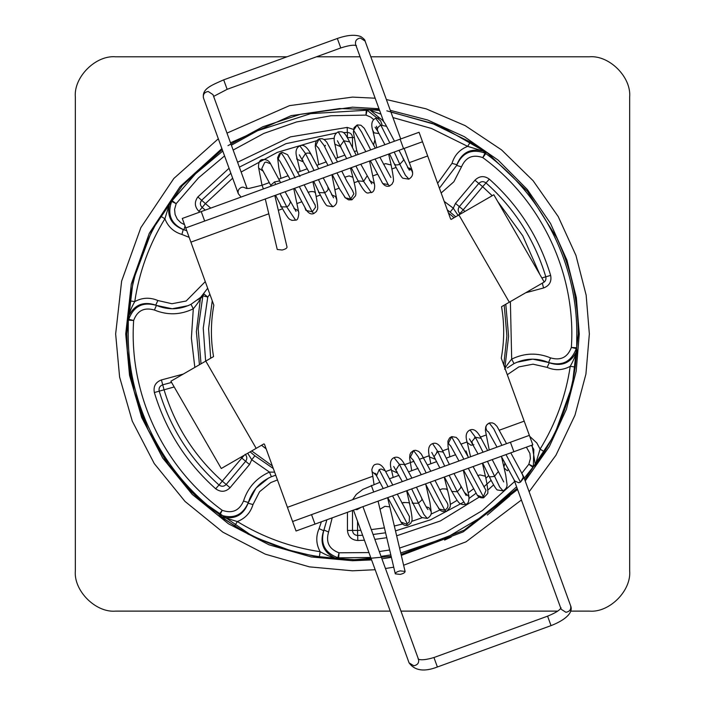 <?xml version="1.0" encoding="UTF-8"?>
<svg xmlns="http://www.w3.org/2000/svg" width="705" height="705" viewBox="0 0 705 705"><rect width="100%" height="100%" fill="white"/><g stroke="black" fill="none" stroke-linecap="round" stroke-linejoin="round"><path stroke-width="1.06" d="M507.212 368.01L513.998 363.604L511.698 359.127C508.085 363.463 505.714 366.829 504.595 369.217M207.684 288.239L200.713 297.298L191.002 304.313L193.302 308.79C196.915 304.445 199.286 301.079 200.405 298.691L196.387 331.632L199.436 364.741M201.013 363.833L198.175 328.803L202.881 295.8L203.851 293.87L200.405 298.691L202.881 295.8L207.763 297.052L209.87 294.241M203.851 293.87L207.763 297.052L203.243 328.151L205.631 361.163M248.248 502.797L255.933 488.212L268.508 478.087L271.399 476.73L269.451 472.086C256.479 477.875 247.834 487.534 243.507 501.07L248.336 502.489C252.187 490.468 259.872 481.876 271.399 476.73L275.734 475.205M274.624 472.156L269.451 472.086L251.729 459.739L254.884 455.809L273.293 468.508M245.146 454.293C247.164 456.488 247.332 458.823 245.657 461.29L241.797 458.056L219.017 484.996C190.288 459.299 170.346 428.005 159.198 391.108C158.616 388.023 159.788 385.926 162.723 384.807L164.027 389.671C174.902 425.653 194.342 456.17 222.348 481.224L226.208 484.458C223.961 486.653 221.564 486.829 219.017 484.996L215.677 488.776C220.771 492.434 225.574 492.072 230.068 487.701L249.517 464.533L251.729 459.739L247.711 453.245M250.116 451.861L254.884 455.809M464.956 211.447L463.203 209.861L482.652 186.693L478.792 183.45C481.039 181.264 483.436 181.088 485.983 182.912C514.712 208.618 534.654 239.911 545.802 276.809L550.64 275.382C539.21 237.559 518.774 205.481 489.323 179.141C484.229 175.483 479.426 175.845 474.932 180.216L478.792 183.45L459.343 206.627L463.203 209.861L459.854 213.624C457.836 211.421 457.668 209.094 459.343 206.627L455.483 203.384L453.271 208.169L450.116 212.108L447.305 209.905M444.229 201.436L453.271 208.169L458.153 215.527L459.854 213.624L460.374 214.091M455.712 216.779L450.116 212.108M205.278 281.63L186.155 301.009L171.958 303.732L157.85 300.524L155.752 305.106C143.23 301.009 134.091 304.877 128.328 316.721L128.751 319.33C133.668 306.137 142.903 301.502 156.44 305.415L172.258 308.772L188.103 305.662L191.002 304.313C179.643 309.83 168.125 310.2 156.44 305.415L156.149 305.291M197.788 299.898L200.74 297.272M186.754 230.729L183.961 229.795L186.754 230.729M183.661 229.707L183.961 229.795C171.112 224.137 167.014 214.672 171.659 201.401L172.108 200.669L170.319 201.912L169.685 203.11C166.503 215.871 171.024 224.692 183.238 229.592L181.899 234.448L189.151 237.338M368.926 552.579L339.008 552.799L337.871 557.708C324.679 552.79 320.044 543.555 323.956 530.019L326.891 519.77L323.833 530.31M507.3 374.716L518.845 366.908L533.042 364.185L547.15 367.384L549.248 362.802C561.77 366.908 570.909 363.04 576.672 351.196L576.373 347.759L571.35 347.442C567.657 357.347 560.731 360.828 550.57 357.876L548.561 362.493L532.742 359.136L516.897 362.255L513.998 363.604C525.357 358.078 536.875 357.717 548.561 362.493L548.851 362.626M439.4 188.173L456.664 165.419L439.4 188.173M456.752 165.12L456.664 165.419C462.321 152.571 471.786 148.473 485.058 153.117L485.789 153.567L484.547 151.778L483.348 151.143C470.587 147.962 461.766 152.483 456.866 164.697L452.011 163.357L437.629 183.318M243.507 501.07C239.259 510.72 232.165 513.795 222.207 510.297L219.942 514.8L219.211 514.35L221.652 516.774C234.412 519.946 243.234 515.434 248.134 503.22L252.989 504.551L259.599 491.693L270.817 482.564L277.462 479.946M526.406 447.155L529.896 453.403L530.424 458.453L528.838 464.251L533.341 466.516L532.892 467.248L535.315 464.807L532.081 445.093M323.956 530.019L328.583 532.028C325.631 542.189 329.103 549.116 339.008 552.799L338.7 557.831L370.715 557.488M347.459 512.288L347.459 530.424L357.541 530.424L357.673 535.465C354.544 535.227 352.817 533.544 352.5 530.424L352.5 510.455M502.55 460.788L503.255 460.471M491.041 480.378L483.859 486.847M475.981 493.28L469.125 498.373M463.291 502.357L430.64 519.77L395.487 530.891M385.582 532.795L373.068 534.478M362.634 535.28L357.673 535.465L357.796 540.506L364.432 540.224M504.771 463.555L503.996 466.842M502.26 459.616L503.097 460.136M492.196 195.717L482.652 186.693L489.323 179.141M525.657 292.778L543.581 287.975L542.277 283.11C545.212 281.991 546.384 279.894 545.802 276.809L541.863 277.973M205.287 210.09L202.168 207.464C199.982 205.208 199.806 202.811 201.639 200.264L205.411 203.613L198.925 211.324L199.823 212.082M229.055 168.275L197.867 196.924L201.639 200.264L230.861 173.227M239.365 167.129L285.939 143.688L336.311 133.034M343.326 132.593L347.327 132.452C350.455 132.69 352.183 134.364 352.5 137.484L352.5 147.724M347.353 137.493L347.459 132.452M249.517 464.533L245.657 461.29L226.208 484.458L230.068 487.701M174.179 386.957L154.36 392.535C165.79 430.35 186.226 462.436 215.677 488.776M183.238 374.091L161.419 379.942L162.723 384.807L171.571 382.436M240.854 457.21L241.797 458.056L244.344 455.192M157.85 300.524C149.971 297.157 142.278 297.519 134.761 301.599C131.685 307.054 129.544 312.095 128.328 316.721L128.195 333.958C127.808 404.229 162.608 472.923 219.211 514.35L222.207 510.297C163.137 467.221 128.654 393.513 133.65 320.467L128.627 320.158L128.751 319.33L133.65 320.467C137.343 310.561 144.269 307.089 154.43 310.033C167.57 315.417 180.533 315.003 193.302 308.79L191.381 338.144L194.836 367.393M170.319 201.912L160.608 216.144L164.899 218.779C149.249 244.344 139.202 271.954 134.761 301.599L129.773 300.859L128.054 318.034M181.899 234.448C173.703 231.963 168.037 226.746 164.899 218.779L169.685 203.11L171.659 201.401L176.162 203.666L172.108 200.669L195.461 173.879L222.78 151.037M380.488 118.731L369.737 109.786L367.129 110.2L365.992 115.109L370.671 117.074L373.676 119.586M380.973 114.184L368.424 109.513L366.3 110.086L365.992 115.109L330.918 115.761L296.602 121.947L263.811 133.43L233.143 150.05M379.616 110.438L368.424 109.513M392.932 117.568L431.592 128.504L467.671 146.358L470.314 142.066L432.059 123.296L390.94 112.095M484.547 151.778L470.314 142.066M452.011 163.357C454.496 155.162 459.713 149.495 467.671 146.358L483.348 151.143L485.058 153.117L482.793 157.62L485.789 153.567C542.383 194.985 577.183 263.688 576.796 333.958L576.672 351.196C575.456 355.822 573.315 360.863 570.239 366.318L575.227 367.058L576.946 349.883M321.392 521.779L319.074 528.609L323.648 530.706C319.55 543.229 323.419 552.367 335.263 558.122L338.7 557.831L335.263 558.122C330.636 556.915 325.595 554.773 320.14 551.698L319.4 556.686L336.576 558.404M220.453 516.139L234.686 525.851L237.329 521.559L221.652 516.774L219.942 514.8C233.214 519.444 242.679 515.346 248.336 502.489M534.681 466.005L544.392 451.773L540.101 449.129L535.315 464.807L533.341 466.516L533.826 449.429L531.411 445.331M319.074 528.609C315.699 536.479 316.06 544.181 320.14 551.698C290.495 547.256 262.894 537.21 237.329 521.559C245.287 518.422 250.504 512.755 252.989 504.551M547.15 367.384C555.029 370.751 562.722 370.398 570.239 366.318C565.851 395.849 555.804 423.458 540.101 449.129L536.822 442.969L529.737 436.369M391.169 556.368L354.553 559.708L317.885 557.038L282.132 548.464L248.257 534.196L217.14 514.615L189.601 490.257L166.406 461.731L148.121 429.83L134.162 391.31L127.376 350.896L126.733 333.958L133.157 280.528L152.033 230.13L182.304 185.626L222.251 149.566M227.971 145.662L262.842 126.759L300.489 114.281L339.739 108.552L379.387 109.804M386.851 110.835L439.92 125.807L487.763 153.214L527.543 191.39L556.888 238.07C571.041 268.464 578.162 300.427 578.267 333.958L572.222 385.776L554.474 434.835L524.793 479.849M517.179 488.398L464.11 530.195L401.066 554.421M570.609 611.12L589.354 611.12C609.296 612.927 631.468 590.755 629.662 570.803L629.662 97.105C631.468 77.162 609.296 54.99 589.354 56.797L370.812 56.797M287.023 56.797L115.646 56.797C95.704 54.99 73.531 77.162 75.338 97.105L75.338 570.803C73.531 590.755 95.704 612.927 115.646 611.12L390.235 611.12M360.088 56.797L316.492 56.797M400.969 611.12L557.62 611.12M221.89 148.579L180.136 186.596L149.31 233.267L131.315 283.93L125.728 333.958L129.517 375.219L141.652 417.43L162.696 458.047L192.148 494.311L228.411 523.762L269.028 544.806L311.24 556.941L352.5 560.731L371.606 559.92M381.925 558.809L391.398 557.364M401.295 555.417L463.185 531.878L517.567 489.455M525.19 480.933L549.336 446.565L566.397 409.288L576.205 371.147L579.272 333.958L576.32 297.519L566.917 260.127L550.552 223.494L527.34 189.539L498.1 160.097L464.278 136.647L427.706 120.017L390.314 110.359M378.999 108.737L352.5 107.186L291.244 115.62L230.509 142.798M400.114 139.176L419.061 132.284L450.601 218.955L451.156 219.414L458.911 214.928L509.31 302.216L501.546 306.693C504.489 323.868 504.401 341.017 501.264 358.149L532.813 444.829L296.038 531.006L264.498 444.326L263.943 443.877L221.273 468.517L170.874 381.229L213.553 356.589C210.61 339.422 210.698 322.273 213.835 305.133L185.732 227.935L403.56 148.649L400.114 139.176L182.287 218.462L185.732 227.935M422.506 141.758L403.56 148.649M529.367 435.355L292.593 521.533M509.31 302.216L544.225 282.062L493.826 194.774L458.911 214.928M501.264 456.311L514.694 480.96L518.748 482.74L519.92 482.361M506.023 454.575L520.501 482.149L523.639 477.999L522.343 474.439M388.058 486.785L379.193 469.574L376.514 475.84L374.796 473.222L376.056 473.927M407.155 523.462L392.535 495.879M407.825 525.348L406.45 524.115L400.978 522.088M407.287 479.788L399.409 464.375L394.042 457.651C390.323 459.369 389.486 463.582 391.504 470.279L397.276 472.923M406.908 490.645L412.857 503.009C418.752 515.214 420.418 516.457 421.96 517.567L427.318 518.413L423.864 514.465L411.685 488.909M426.155 472.923L418.206 456.796L413.623 450.61L410.389 457.148L413.386 460.321M446.406 511.477L444.785 510.244L430.235 482.158M444.723 466.164L437.717 451.394L432.623 443.648M465.459 504.383L457.289 491.729L449.147 475.276M463.89 459.184L451.685 436.88L448.371 443.189L450.424 445.912M482.934 495.897L468.314 468.305M483.612 497.783L477.267 495.21M483.048 452.213L475.417 437.259L470.059 430.015M503.062 490.821L499.757 487.111L487.455 461.334M501.898 445.349L493.791 428.887L489.252 423.035C485.824 424.842 485.075 427.442 486.996 430.825L488.741 432.191M522.484 474.553L523.595 476.712L520.501 482.149M547.591 616.161L433.945 657.527L437.391 666.992L551.037 625.626L547.591 616.161C560.484 610.856 560.334 608.441 561.083 607.842M468.094 456.681L466.005 450.944L465.229 451.226M352.597 499.695L356.325 494.381L362.819 489.411L379.995 482.246M389.557 478.765L399.021 475.32M408.592 471.839L418.127 468.367M427.679 464.895L436.686 461.616M446.212 458.144L455.659 454.707M400.193 574.39L395.311 573.861C395.302 572.689 396.933 571.693 400.193 570.883L405.075 571.411C405.084 572.583 403.463 573.57 400.193 574.39M403.022 158.696L403.991 159.718L399.823 164.283L405.41 175.298L408.9 179.088C411.817 177.29 413.033 174.99 412.557 172.179M295.598 220.145L286.724 206.9L280.096 193.584M275.699 184.463L274.509 181.952L270.702 185.274L261.802 168.689M295.139 177.898C287.393 162.282 282.608 153.919 280.775 152.835L278.228 159.101L280.202 161.595M313.787 213.536L312.209 211.826L299.334 186.587M314.069 170.495L305.503 153.549L299.907 145.917M332.91 206.741L329.684 203.146L318.449 179.625M332.866 163.657L324.089 145.503L319.092 138.903L315.902 145.353L318.977 148.526M351.989 199.744L350.72 198.925L336.955 172.892M351.504 156.871L343.917 140.78L338.215 131.914M371.341 192.615L363.595 181.379L355.928 165.992M358.105 154.474L356.615 150.183L353.399 132.17L354.069 127.667L356.933 125.129M370.698 149.892L361.674 132.143L357.056 125.085L353.593 130.319L356.069 134.162M389.565 185.97L388.191 184.543L375.095 159.013M376.479 126.248L376.928 127.975M389.847 142.921L380.832 125.173L375.686 118.317C379.449 116.748 383.071 119.409 386.525 126.274L394.483 141.229M394.262 163.542C394.853 165.12 396.712 165.367 399.823 164.283L394.218 152.051M404.168 148.429L412.31 170.804L407.631 167.764L410.116 168.328L412.425 171.156L412.566 172.734L411.244 169.182L407.578 167.764M412.31 170.804L412.566 172.69M407.64 167.772L411.244 169.182M337.334 38.484L223.688 79.841L227.133 89.315L340.779 47.949L337.334 38.484C347.212 35.012 355.064 34.386 360.889 36.598C363.798 38.643 365.199 40.132 365.093 41.075L360.361 38.035C356.536 38.749 354.959 40.916 355.62 44.521L383.811 121.983M246.124 188.376L248.962 188.446L262.048 185.248L269.389 182.577M278.916 179.114L288.274 175.704M297.818 172.231L307.345 168.759M316.889 165.287L326.362 161.842M335.88 158.378L344.904 155.091M354.43 151.628L356.756 150.782M265.283 198.977L277.25 249.491L282.132 250.019C285.402 249.2 287.023 248.213 287.014 247.041M403.665 502.797L404.176 502.665M272.359 465.935L251.72 450.936M212.249 300.788L208.601 328.759L210.68 358.246M261.546 445.26L266.146 448.865M550.57 357.876C537.43 352.5 524.467 352.914 511.698 359.127L510.385 301.59M504.868 368.045L508.613 336.232L505.785 304.252M156.44 305.415L154.43 310.033M521.691 473.399L528.838 464.251L532.892 467.248L524.212 478.246M381.044 556.395L390.817 554.914M400.713 552.967L447.34 537.219L484.326 515.355L516.606 486.811M514.668 481.489L482.405 510.517L445.207 532.654L399.559 548.067M389.654 549.997L379.281 551.539M328.583 532.028L332.187 517.849M441.154 193.003L453.87 181.758L461.493 166.847L456.664 165.419M461.493 166.847C465.741 157.197 472.835 154.113 482.793 157.62C541.863 200.696 576.346 274.395 571.35 347.442L576.249 348.587C571.332 361.771 562.096 366.415 548.561 362.493M374.945 139.722L373.606 144.701M231.39 145.212L257.66 130.689L310.649 113.646L367.129 110.2L380.568 120.784L381.987 124.512M184.551 224.684L180.832 222.727L177.263 219.105L175.104 214.514L174.576 209.464L176.162 203.666L198.51 177.863L224.56 155.911M185.062 226.085L183.961 229.795M357.541 521.277L357.541 530.424L360.828 530.319M371.288 529.596L384.419 527.886M394.333 525.992L402.555 524.009M411.685 521.365L422.189 517.726M430.958 514.157L440.07 509.909M450.275 504.445L457.113 500.33M468.27 492.777L473.408 488.9M485.868 478.316L488.732 475.611L489.526 476.897L494.434 476.439L497.836 472.138M347.459 530.424C348.094 536.672 351.539 540.03 357.796 540.506M508.032 469.874L507.318 470.781L504.278 468.094M374.849 539.36L386.745 537.712M396.651 535.8L440.308 520.986L479.576 496.866M487.763 490.142L493.553 484.934M474.932 180.216L455.483 203.384M497.748 201.559L522.758 235.778L539.783 274.377M543.581 287.975C549.442 285.745 551.795 281.551 550.64 275.382M197.867 196.924C194.201 202.018 194.554 206.812 198.925 211.324M347.327 132.452L347.204 127.411L290.434 136.885L237.585 162.247M210.751 208.098L205.411 203.613L232.659 178.189M241.145 172.011L277.312 152.377L316.598 140.727M324.027 139.493L334.285 138.268M347.459 137.669L354.051 137.484M353.496 129.412L347.204 127.411M161.419 379.942C155.558 382.172 153.205 386.366 154.36 392.535M160.608 216.144C144.613 242.3 134.338 270.535 129.773 300.859M234.686 525.851C260.956 541.916 289.191 552.191 319.4 556.686M544.392 451.773C560.387 425.617 570.662 397.373 575.227 367.058M448.424 212.963L454.117 217.704M504.198 305.168L506.895 335.765L503.758 364.987M386.375 99.546L426.102 108.834L465.194 125.64L501.537 149.883L533.095 180.709L558.21 216.567L575.959 255.439L586.155 295.192L589.354 333.958L585.925 374.073L574.989 415.183L555.963 455.201L529.129 491.755M521.4 499.995L466.014 541.837L403.621 565.225M393.725 567.19L385.45 568.503M375.166 569.719L352.5 570.803L309.398 566.855L265.318 554.174L222.895 532.196L185.018 501.431L154.254 463.564L132.276 421.141L119.603 377.052L115.646 333.958L121.63 281.083L140.877 227.592L173.818 178.488L218.321 138.779M226.984 133.104L289.543 105.627L352.5 97.105L375.157 98.198M256.188 448.354L205.79 361.075M524.194 421.149L499.501 430.138M485.895 435.091L480.396 437.091M466.966 441.973L461.229 444.062M448.371 448.741L442.599 450.848M429.142 455.747L419.801 459.14M414.029 461.246L404.626 464.665M391.328 469.504L385.67 471.566M372.372 476.404L287.42 507.327M190.905 242.141L268.79 213.791M278.325 210.319L282.52 208.795M297.069 203.498L301.661 201.824M316.219 196.528L320.29 195.047M335.307 189.583L339.158 188.182M354.262 182.683L358.202 181.247M372.857 175.915L377.431 174.25M391.98 168.953L396.043 167.473M409.341 162.635L427.679 155.964M314.985 524.106L311.539 514.641M510.42 442.246L513.875 451.72M201.225 211.571L204.67 221.044M405.102 571.473L389.803 506.877L384.912 506.313L380.004 509.23L395.293 573.799M379.193 469.574L381.149 469.001L385.247 470.817M406.45 524.115L409.252 522.158L409.429 516.606M409.772 504.419L409.094 502.718L403.507 502.471L401.885 503.053M397.171 471.953L395.813 470.253L399.409 464.375L404.044 464.401L405.525 466.234M412.249 501.713L412.319 503.255L418.268 503.211L422.031 499.845L421.643 498.012M431.16 511.724L428.984 507.706L426.12 506.798M438.272 507.653L439.056 509.001L444.785 510.244C448.177 508.12 448.847 505.467 446.803 502.286M447.437 490.231L446.362 489.006L442.299 488.865L439.638 489.834M436.615 451.923L437.426 452.284M435.082 458.365L433.989 456.84L437.717 451.394L442.749 451.94L443.26 452.557M451.482 490.689L451.676 491.429L457.289 491.729L460.858 487.754L460.709 486.794M468.71 496.338L464.348 492.319M482.528 496.919L483.41 496.576L486.001 490.389L485.348 489.182M485.225 476.166L479.911 474.914L477.708 475.663M474.509 437.726L475.364 438.202M473.883 444.705L470.984 445.243L467.045 442.432L466.983 441.339M472.614 443.798L471.865 441.603L475.417 437.259L480.872 438.281M514.042 479.779L561.162 609.243L565.904 612.292C569.719 611.57 571.306 609.402 570.636 605.798L523.418 476.069M361.198 507.292L356.994 509.662L355.214 509.468M437.391 666.992C424.19 672.085 414.751 670.711 409.076 662.867L413.809 665.767C417.589 665 419.175 662.885 418.541 659.422L362.943 506.657M371.297 485.41L373.703 492.011M371.835 469.627L372.099 471.733L375.976 474.941M435.417 459.29L429.283 456.866L429.186 455.368M262.198 169.456L261.767 168.601L264.71 162.485L266.093 162.071L270.553 163.816M274.509 181.952L279.779 180.894M280.608 205.164L280.872 206.873L286.724 206.9L288.636 205.701L290.68 201.771L289.632 200.661M293.95 208.477L298.012 210.522L298.788 212.593M280.775 152.835L282.344 152.377M304.939 207.737L305.891 210.354L312.209 211.826L315.549 207.288L315.047 204.626L313.989 203.251M315.558 193.725C315.355 191.875 313.487 191.214 309.962 191.734L308.041 192.35M302.991 160.608L301.934 159.18L305.503 153.549C308.534 152.518 310.508 153.1 311.434 155.285M318.501 191.293L318.634 192.571L324.503 192.782C327.613 191.073 328.733 189.381 327.843 187.697M336.699 199.55L335.518 196.528L331.579 194.853M344.366 196.598L345.212 197.849L350.72 198.925L353.884 193.849L352.659 190.958M352.659 177.193L349.187 175.906L344.763 177.219M341.061 147.274L340.189 145.979L343.917 140.78L349.354 141.855M350.306 154.369L346.781 147.178M357.743 180.224L357.955 180.903L363.595 181.379L366.891 176.259M371.394 192.597C373.729 191.822 374.813 189.407 374.646 185.353L374.293 183.467L369.42 180.462M390.914 164.97L385.617 163.648L383.573 164.335M378.162 131.791C376.567 129.323 377.457 127.112 380.832 125.173L386.261 126.257M223.688 79.841C211.341 85.358 201.709 88.83 203.516 98.101L203.384 97.695C202.987 94.144 204.609 92.073 208.248 91.491L212.989 94.655L247.138 188.491M203.516 98.101L238.308 193.699C237.603 190.835 238.634 188.728 241.383 187.398L243.049 187.089L246.609 188.455M280.634 182.666L270.579 163.86C269.028 160.581 266.19 159.154 262.066 159.586C259.643 160.132 258.453 162.652 258.497 167.129L261.943 184.86L263.388 188.94M258.497 167.103L258.744 168.195L263.362 171.306M303.027 161.727L296.752 159.154L296.805 157.162M340.806 146.737L334.769 144.172L334.646 142.701M381.713 181.837L382.789 183.626L388.191 184.543M378.611 133.501L374.091 132.866L372.707 130.213M377.898 131.491L375.095 127.208M294.884 552.226L253.483 536.84L198.07 498.638L169.817 466.587L148.112 429.838C136.409 404.802 129.5 378.488 127.376 350.896M352.738 559.717L371.244 558.933M444.599 540.083L451.2 537.007M487.287 515.055L509.75 495.959M389.812 506.913L387.609 497.677M374.029 484.414L371.835 469.662C372.751 466.261 373.994 464.507 375.553 464.401C379.123 463.141 382.366 465.291 385.265 470.852L392.782 485.066M397.312 494.143L409.517 516.73M407.869 525.34L410.892 523.119C411.561 520.043 413.738 523.833 409.658 503.881L406.635 490.75M394.157 457.598C398.166 456.117 401.815 458.752 405.102 465.485L411.87 478.113M416.443 487.181L421.995 498.761C427.627 510.429 428.314 509.662 427.961 509.477M427.415 518.369C430.455 516.377 431.707 514.157 431.178 511.724L429.962 502.533L425.829 484.555M413.703 450.53L415.694 450.301L418.735 451.429L421.229 453.976L430.79 471.231M435.02 480.422L443.727 497.386L447.049 502.559M446.521 511.451L449.993 507.371C450.521 505.705 450.803 502.815 447.534 490.09L444.194 477.074M432.694 443.595C436.642 442.079 440.246 445.102 443.507 452.654L449.376 464.463M453.967 473.522L466.146 495.518M465.714 504.313C468.226 503.819 469.283 501.07 468.878 496.064L463.308 470.12M451.87 436.633L456.205 437.382L458.488 439.77L468.517 457.501M473.064 466.569L485.375 489.217M483.656 497.774L487.499 493.72C488.768 493.236 486.318 479.523 485.366 476.06L482.405 463.176M470.041 429.98C473.795 428.376 477.479 431.152 481.101 438.316L487.631 450.539M492.213 459.607L503.723 481.92M503.15 490.812C506.216 489.014 507.468 486.617 506.921 483.621L505.732 475.082L501.581 456.981M489.711 422.885L492.495 422.903L494.461 423.82L497.051 426.454L506.534 443.665M418.276 658.99C417.422 658.135 418.779 662.065 433.945 657.527M510.772 452.848L522.722 474.862M378.074 501.14L380.004 509.23M383.238 488.539L376.514 475.84M407.807 525.357C405.137 525.948 402.899 524.908 401.075 522.238L387.776 497.615M391.504 470.279L393.196 477.444M402.326 481.594L393.698 466.463M413.447 450.618L410.865 452.584L409.94 454.54L409.614 457.968L411.72 470.702M421.273 474.694L412.733 459.519M446.318 511.53C442.678 511.909 440.325 511.046 439.259 508.948L434.183 500.999L425.512 483.877M432.614 443.621C428.772 444.996 427.688 449.244 429.363 456.364L430.817 463.749M439.841 467.935L431.777 452.434M465.467 504.41L462.154 504.56C459.537 502.832 459.907 505.952 451.843 491.376L444.423 476.994M451.429 436.774L449.631 437.875L447.931 441.11L448.054 446.556L449.878 456.814M458.973 460.973L450.583 445.754M483.604 497.792C480.731 498.144 478.607 497.281 477.25 495.183L463.529 470.041M469.927 430.024C466.084 431.936 465.177 436.06 467.221 442.405L470.57 456.752M478.087 454.02L469.459 438.898M503.07 490.847L497.721 490.01C496.769 490.504 493.844 485.868 488.97 476.113L482.678 463.07M489.217 423.044L486.644 425L485.71 426.948L485.392 430.376L489.226 449.966M497.025 447.12L488.53 431.954M551.037 625.626C562.502 621.184 573.914 613.764 570.636 605.798M409.076 662.867L353.469 510.103M408.803 179.132L403.295 178.294C402.247 178.638 399.277 173.888 394.386 164.027L389.486 153.778M285.111 191.76L296.012 211.385M295.642 220.136C297.439 220.321 298.497 217.889 298.823 212.822L293.774 188.614M280.987 178.356L278.81 168.028L277.62 157.744L279.374 153.769L282.3 152.377L287.552 154.668L299.942 176.453M304.155 184.833L315.082 205.032M313.813 213.553L316.483 211.474C317.18 208.257 319.294 212.205 315.532 193.329L312.879 181.661M299.898 145.891C303.441 144.014 307.195 146.904 311.161 154.562L318.704 168.812M323.243 177.889L333.571 197.841M332.989 206.741C336.012 205.155 337.263 202.679 336.761 199.33L331.914 174.725M325.331 145.292L325.322 145.891M319.4 138.797L322.335 138.762L324.3 139.669L326.723 142.075L337.545 161.956M341.775 171.139L346.816 181.159L352.764 190.958M351.998 199.753L355.531 195.787C356.007 194.016 356.686 192.13 352.826 177.034L350.455 167.975M338.259 131.861C343.555 131.659 343.961 131.165 349.662 141.899L356.201 155.162M360.793 164.221L371.746 183.838M374.478 184.181L369.543 161.031M357.435 124.926L360.925 125.226L364.212 128.222L375.368 148.191M379.916 157.259L390.905 177.51M389.592 185.988L392.253 183.908C392.888 180.506 395.205 185.265 391.09 164.829L388.631 154.087M399.012 150.306L409.341 170.24M365.093 41.075L400.722 138.956M295.589 220.154L291.905 220.392C289.57 218.867 289.508 221.582 281.365 206.618L275.584 195.232M271.117 186.129L270.702 185.274M290.072 179.237L279.955 161.286M313.522 213.65C310.993 214.514 308.596 213.315 306.331 210.081L294.611 188.305M299.775 145.935C295.906 147.838 295.025 152.077 297.149 158.651L300.154 171.377M309.16 172.284L299.325 154.818M332.919 206.768L327.473 205.86C326.353 205.992 323.533 201.507 319.021 192.394L313.716 181.352M319.065 138.903L316.492 140.868L315.54 142.939L315.258 146.508L318.757 164.609M328.045 165.411L318.387 147.821M351.865 199.806L348.543 199.876L345.344 197.779L339.687 189.143L332.258 174.602M338.206 131.888C334.39 133.915 333.262 137.836 334.796 143.653L337.651 157.726M346.666 158.634L337.413 140.727M371.324 192.632C367.596 191.672 367.613 198.123 358.078 180.841L351.249 167.693M365.833 151.654L355.708 133.694M389.275 186.094C386.578 186.781 384.269 185.688 382.339 182.824L370.372 160.731M375.571 118.334C371.694 120.229 370.804 124.477 372.91 131.068L376.796 147.662M384.939 144.701L377.757 131.245M340.779 47.949C354.104 43.719 355.505 45.675 356.457 45.649M213.624 96.409L227.133 89.315M241.075 197.065L238.308 193.699M287.041 247.102L274.818 195.505"/></g></svg>
